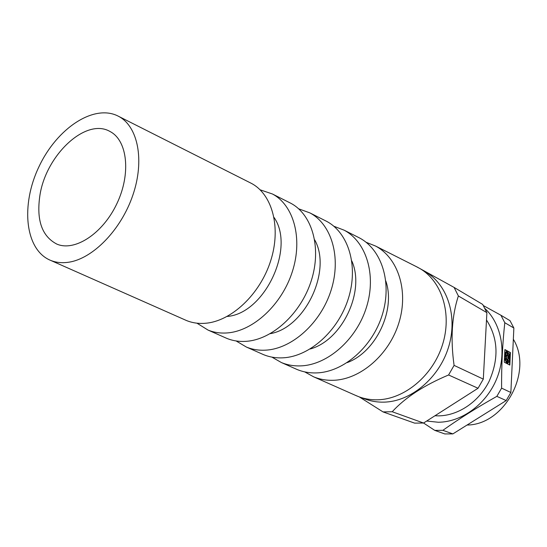 <?xml version="1.0" encoding="UTF-8"?>
<svg xmlns="http://www.w3.org/2000/svg" width="547" height="547" viewBox="0 0 547 547"><rect width="100%" height="100%" fill="white"/><g stroke="black" fill="none" stroke-linecap="round" stroke-linejoin="round"><path stroke-width="0.82" d="M403.262 260.023L416.226 266.56M420.39 268.823L454.099 287.421L482.673 304.419L486.892 312.658L458.372 295.968C451.843 315.981 450.413 339.119 454.085 365.389L483.309 379.119L486.892 312.658M39.945 195.142C36.211 220.003 41.859 236.331 56.895 244.126C74.809 251.818 102.822 233.644 116.887 203.648C131.171 173.755 127.472 140.558 110.173 131.588C86.118 117.243 46.085 154.897 39.945 195.142M68.348 262.273C92.628 258.977 121.072 230.007 132.866 195.135C144.805 160.278 137.988 126.583 118.781 116.436C94.378 103.171 56.922 128.224 38.953 166.753C20.547 205.077 24.909 249.924 50.645 260.393C55.999 262.553 61.9 263.182 68.348 262.273M184.571 319.687L186.465 320.521C192.312 322.915 198.65 323.831 205.481 323.263C231.21 321.287 259.893 294.518 270.58 261.117C281.418 227.743 272.399 194.417 251.388 183.368L249.541 182.438M227.196 316.44C264.474 313.746 295.592 247.996 274.047 217.467M196.954 323.181L208.01 330.06C213.925 332.48 220.325 333.438 227.21 332.932C253.145 331.154 281.855 304.72 292.365 271.558C303.038 238.417 293.698 205.159 272.42 193.987L260.092 189.795M224.81 337.499L226.745 338.354C232.721 340.808 239.176 341.8 246.109 341.335C272.215 339.728 300.939 313.588 311.305 280.632C321.827 247.702 312.214 214.506 290.717 203.217L288.823 202.267M270.273 333.67C305.151 327.674 332.152 270.628 314.682 239.853M236.106 340.952L246.376 347.044C252.406 349.526 258.916 350.559 265.897 350.142C292.18 348.706 320.918 322.874 331.133 290.129C341.506 257.418 331.605 224.291 309.875 212.892L298.655 208.81M261.507 353.745L263.483 354.62C269.568 357.123 276.126 358.189 283.141 357.813C309.575 356.528 338.326 330.956 348.405 298.409C358.647 265.883 348.501 232.817 326.58 221.323L324.651 220.352M310.122 349.007C342.176 340.398 365.464 291.195 351.803 260.946M271.88 357.109L281.438 362.572C287.578 365.095 294.183 366.196 301.24 365.861C327.831 364.733 356.582 339.441 366.524 307.086C376.623 274.758 366.23 241.767 344.111 230.171L333.827 226.239M295.113 368.623L297.124 369.512C303.312 372.063 309.951 373.191 317.041 372.89C343.762 371.892 372.514 346.846 382.339 314.662C392.322 282.512 381.71 249.576 359.42 237.897L357.464 236.913M347.181 362.613C376.028 352.036 395.919 310.005 385.82 280.994M304.686 371.878L313.609 376.815C319.845 379.386 326.525 380.541 333.656 380.281C360.507 379.427 389.259 354.627 398.961 322.627C408.821 290.655 397.99 257.794 375.522 246.027L366.046 242.253M355.126 395.194L359.14 396.869C364.945 398.975 371.078 399.953 377.539 399.802C404.336 399.296 432.704 375.871 442.448 344.918C452.328 313.992 441.99 281.37 419.891 268.529L416.055 266.485M359.14 396.869L365.56 399.207C371.338 401.307 377.444 402.284 383.878 402.141C410.537 401.683 438.715 378.497 448.342 347.824C458.119 317.185 447.774 284.802 425.771 272.009L419.891 268.529M434.927 415.775L438.694 415.864C458.352 415.604 478.871 401.84 489.073 381.396C499.076 358.764 498.221 338.292 486.495 319.981M359.345 396.944L383.037 411.912L414.619 423.125L423.556 423.029L392.22 411.741C405.204 397.573 423.987 385.32 448.581 374.982L478.044 388.261L423.556 423.029L434.742 430.373L444.793 433.935L452.861 433.901L506.194 400.575L510.864 392.493L513.865 328.029L510.002 320.658L500.915 315.25L504.799 322.716C502.536 343.591 501.469 365.396 501.592 388.144L510.864 392.493M513.865 328.029L504.799 322.716M507.657 363.174L507.801 360.459M507.821 357.553L507.807 356.89M467.049 425.04C504.464 424.896 533.311 371.721 513.339 339.256M504.266 362.203L509.838 365.081L510.426 352.548L504.881 349.56L504.266 362.203M506.194 400.575L496.847 396.356C477.169 407.426 459.179 418.749 442.885 430.318L452.861 433.901M426.674 421.04L438.284 422.25C461.777 422.086 486.338 404.24 496.662 378.866C507.055 353.512 501.784 324.268 484.95 308.487M434.742 430.373L442.885 430.318M496.847 396.356L501.592 388.144M483.37 305.595L500.915 315.25M383.037 411.912L392.22 411.741M458.372 295.968L454.099 287.421M478.044 388.261L483.309 379.119M448.581 374.982L454.085 365.389M509.845 356.835L510.043 352.569L510.426 352.548M509.462 364.883L509.701 359.858M510.043 352.569L504.867 349.779M507.37 362.736L506.98 362.75L507.349 363.174L507.958 363.181L509.565 360.856L508.956 361.102C507.766 360.111 507.637 358.818 508.553 357.225L509.592 359.618L509.209 359.639L509.77 359.851L509.243 353.977L508.731 354.292L509.243 353.977M508.074 353.15L508.744 353.383L508.184 353.102C507.267 354.702 507.404 355.994 508.594 356.979L509.113 354.271M508.313 356.952L508.731 354.292M508.744 353.383L506.734 351.516L506.043 352.165L506.331 351.728M506.802 351.502L505.948 351.748M506.536 356.008C507.322 354.504 507.192 353.218 506.153 352.159M504.649 354.34L505.503 352.2L505.982 352.596C505.585 354.477 505.859 355.618 506.816 356.035C507.732 354.477 507.602 353.177 506.426 352.145M505.886 352.179L504.826 357.253L505.66 355.694C506.864 356.685 507.001 357.984 506.071 359.591L505.907 359.605M505.127 358.394L504.546 358.449L505.127 358.394L506.071 359.591M505.79 359.564L505.558 355.741M504.936 358.429L506.843 362.914L507.001 358.832C508.197 359.83 508.327 361.129 507.397 362.729M504.546 358.449L506.454 362.934L506.843 362.914M507.014 362.743L507.664 360.89L506.891 358.88M506.98 362.75L507.349 363.174M506.96 363.194L507.52 363.215M508.676 361.075L509.387 360.623M509.209 359.639L508.443 357.273M50.645 260.393L186.465 320.521M118.781 116.436L251.388 183.368M208.01 330.06L226.745 338.354M272.42 193.987L290.717 203.217M246.376 347.044L263.483 354.62M309.875 212.892L326.58 221.323M281.438 362.572L297.124 369.512M344.111 230.171L359.42 237.897M313.609 376.815L357.184 396.103M375.522 246.027L418.065 267.497M506.734 351.516L506.351 351.536"/></g></svg>
